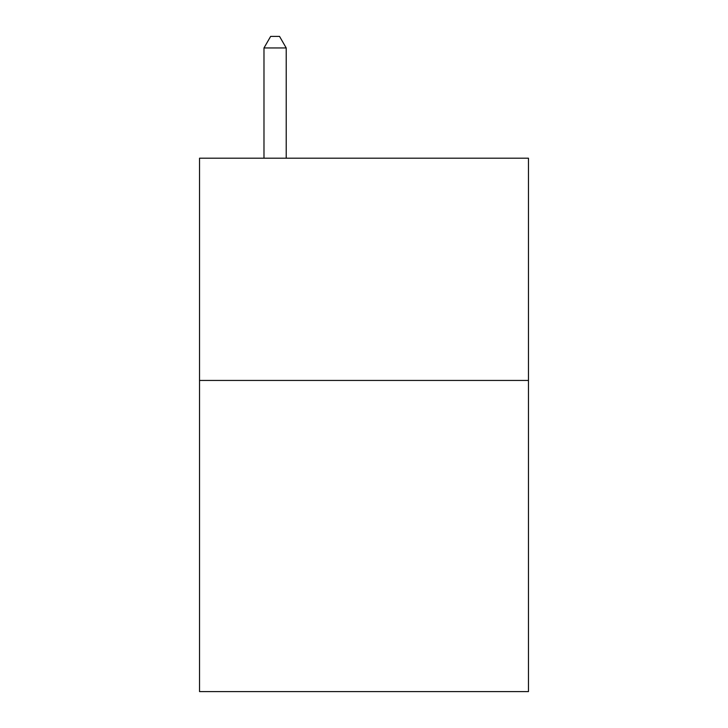 <?xml version="1.0" encoding="UTF-8"?>
<svg xmlns="http://www.w3.org/2000/svg" width="728" height="728" viewBox="0 0 728 728"><rect width="100%" height="100%" fill="white"/><g stroke="black" fill="none" stroke-linecap="round" stroke-linejoin="round"><path stroke-width="1.09" d="M528.464 380.444L528.464 691.6L199.536 691.6L199.536 158.194L528.464 158.194L528.464 380.444L199.536 380.444M286.213 158.194L286.213 47.957L263.982 47.957L263.982 158.194M263.982 47.957L270.652 36.4L279.543 36.4L286.213 47.957"/></g></svg>
